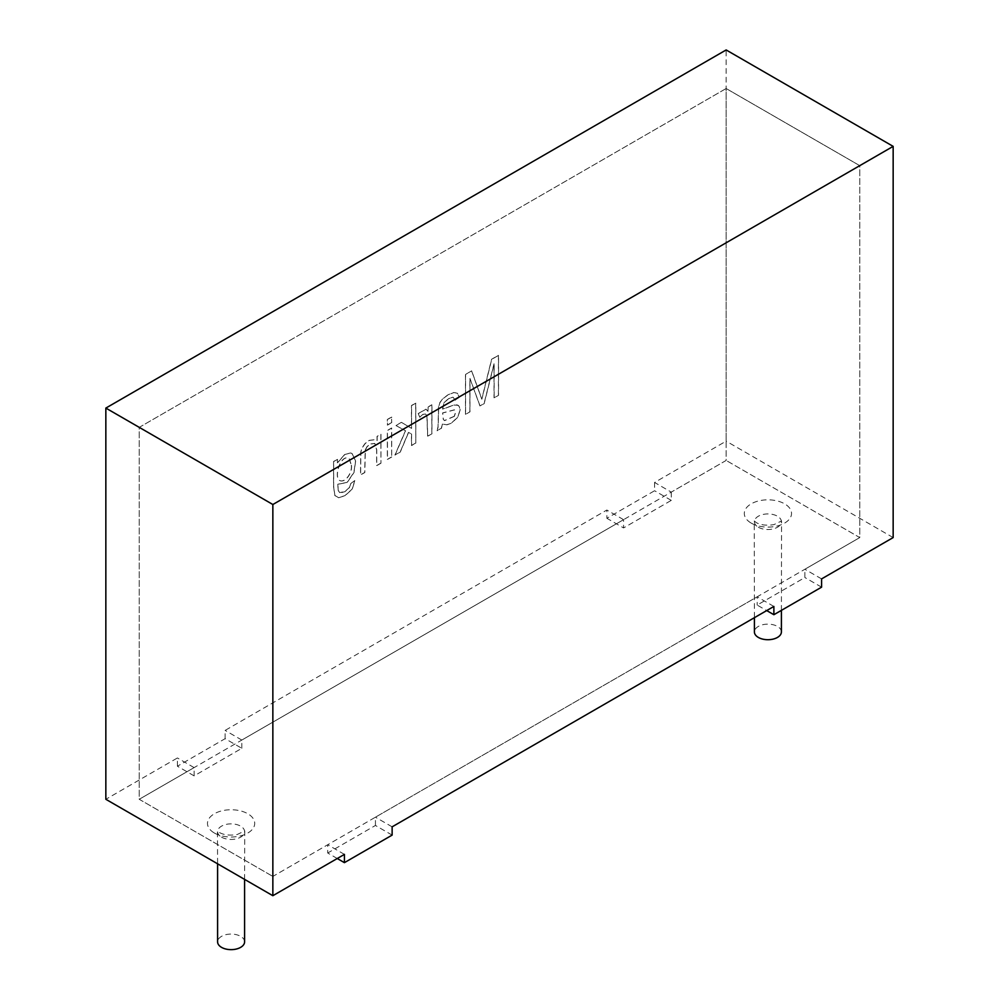 <?xml version="1.0" encoding="UTF-8"?>
<svg xmlns="http://www.w3.org/2000/svg" width="999" height="999" viewBox="0 0 999 999"><rect width="100%" height="100%" fill="white"/><g stroke="black" fill="none" stroke-linecap="round" stroke-linejoin="round"><path stroke-width="0.75" stroke-dasharray="5 3.75" d="M194.118 775.873L177.41 766.221L225.125 738.673L241.833 748.313L194.118 775.873L194.118 767.607L139.236 799.287L272.852 876.423L139.236 799.287L139.236 427.372L726.148 88.524L726.148 460.439L139.236 799.287L139.236 427.372L726.148 88.524L859.764 165.659L859.764 537.574L272.852 876.423L272.852 504.507L859.764 165.659L859.764 537.574L726.148 460.439L859.764 537.574L804.882 569.255L804.882 577.522L757.167 605.069L766.708 610.576M337.262 858.516L327.722 853.009L327.722 844.742L272.852 876.423L272.852 504.507L139.236 427.372L272.852 504.507L859.764 165.659L726.148 88.524L726.148 460.439L671.278 492.12L654.582 482.467L726.148 441.146L726.148 49.95M781.405 631.93A13.499 7.792 0 0 0 767.906 624.138A13.499 7.792 0 0 0 754.407 631.93M244.593 941.857A13.499 7.792 0 0 0 231.094 934.065A13.499 7.792 0 0 0 217.595 941.857M392.132 835.102L375.437 825.461L327.722 853.009M225.125 738.673L225.125 730.406L606.868 510.027L606.868 518.281L654.582 490.734L654.582 482.467M177.41 766.221L177.41 757.966L105.844 799.287M354.77 480.569L350.674 483.591L349.225 487.662L344.88 491.558L339.635 492.594L338.099 490.322L337.799 484.228L347.128 482.367L353.896 472.44L355.544 460.826L351.923 453.446L350.562 452.959L344.742 454.408L337.387 462.849L337.387 459.29L333.566 461.501L333.566 486.513L334.765 495.379L338.536 497.664L344.88 495.654L352.123 489.123L354.77 480.569L350.799 483.653L349.35 487.737L345.005 491.633L340.397 492.932L338.211 490.397L337.912 484.303L347.252 482.43L354.008 472.515L355.656 460.901L352.048 453.521L350.686 453.022L344.867 454.47L337.5 462.912L337.5 459.365L333.691 461.563L333.691 486.575L334.877 495.454L336.538 497.152L338.649 497.739L345.005 495.716L352.247 489.198L354.895 480.631M380.856 463.136L376.623 465.584L376.623 449.762L374.762 443.419L369.955 444.043L366.983 446.665L365.209 450.049L364.71 472.465L360.502 474.887L360.726 452.185L362.038 447.814L364.897 443.706L369.056 440.372L375.911 439.548L377.035 440.509L377.035 436.401L380.856 434.19L380.969 463.211L380.969 434.265L377.16 436.463L377.16 440.584L376.024 439.61L369.168 440.434L365.01 443.768L362.162 447.889L360.851 452.26L360.614 474.962L364.822 472.527L365.334 450.112L367.108 446.728L370.067 444.118L374.887 443.481L376.735 449.825L376.735 465.659L380.969 463.211M391.571 456.955L387.337 459.403L387.337 430.444L391.571 428.009L391.695 457.018L391.695 428.072L387.462 430.519L387.462 459.465L391.695 457.018M391.571 422.614L387.337 425.062L387.337 419.455L391.571 417.008L391.695 422.689L391.695 417.082L387.462 419.518L387.462 425.124L391.695 422.689M415.671 443.032L411.463 445.467L411.463 434.016L408.479 432.38L400.174 451.985L394.93 455.02L405.457 430.744L395.891 425.512L401.386 422.34L411.463 428.309L411.463 405.519L415.671 403.097L415.796 443.106L415.796 403.159L411.588 405.594L411.588 428.384L401.511 422.402L396.016 425.574L405.582 430.806L395.042 455.082L400.287 452.06L408.591 432.442L411.588 434.09L411.588 445.542L415.796 443.106M418.206 413.561L425.924 409.14L427.997 411.376L427.997 406.968L431.818 404.77L431.818 433.716L427.609 436.151L426.898 415.684L425.312 413.923L422.827 414.398L419.717 417.22L418.206 413.561L419.842 417.295L422.952 414.46L425.424 413.986L427.023 415.746L427.734 436.213L431.943 433.791L431.943 404.832L428.121 407.043L428.121 411.451L426.036 409.215L418.319 413.623M455.144 400.199L459.303 397.165L457.442 393.269L453.696 392.507L448.014 394.78L442.819 398.663L439.847 402.547L438.536 406.655L438.049 426.66L437.013 430.719L441.346 428.221L442.257 424.051L446.765 424.762L451.461 423.039L457.829 417.02L460.039 409.777L459.215 406.381L457.005 404.832L453.946 404.982L442.557 409.115L443.756 402.972L448.588 398.514L453.022 397.177L455.257 400.274L459.428 397.227L457.043 392.982L453.808 392.582L448.126 394.855L442.932 398.726L439.972 402.622L438.661 406.718L438.174 426.735L437.137 430.781L441.458 428.284L442.382 424.113L446.89 424.837L451.585 423.114L457.954 417.095L460.164 409.84L459.328 406.443L458.091 405.244L454.07 405.045L442.682 409.178L443.881 403.047L448.701 398.589L453.146 397.24L455.257 400.274M471.565 370.829L481.755 399.125L491.595 359.265L498.426 355.319L498.426 395.267L494.03 397.802L494.03 363.773L484.053 403.559L479.932 405.931L469.867 378.346L469.867 411.75L465.472 414.285L465.472 374.35L471.678 370.891L465.584 374.413L465.584 414.36L469.98 411.825L469.98 378.409L480.057 406.006L484.165 403.633L494.155 363.848L494.155 397.864L498.551 395.329L498.551 355.382L491.72 359.328L481.868 399.188L471.678 370.891M821.59 587.162L804.882 577.522M241.833 748.313L241.833 740.059L623.563 519.667L623.563 527.934L606.868 518.281M671.278 492.12L671.278 500.374L623.563 527.934M375.437 825.461L375.437 817.194L757.167 596.803L757.167 605.069M671.278 500.374L654.582 490.734M893.156 537.574L726.148 441.146M454.358 416.346L444.53 420.641L443.369 419.38L442.732 412.974L454.545 409.89L455.656 412.312L454.358 416.346M454.245 416.283L444.405 420.567L443.256 419.305L442.607 412.912L454.433 409.815L455.532 412.25L454.245 416.283M351.298 465.222C352.46 473.101 344.867 483.254 339.598 480.444C333.566 477.272 340.334 453.983 349.063 458.329L351.298 465.222M351.423 465.297C352.585 473.176 344.98 483.329 339.71 480.519C333.691 477.335 340.447 454.046 349.175 458.391L351.423 465.297M821.59 578.896L804.882 569.255M194.118 767.607L177.41 757.966M344.418 854.382L327.722 844.742M773.875 606.443L757.167 596.803M392.132 826.835L375.437 817.194M623.563 519.667L606.868 510.027M241.833 740.059L225.125 730.406M214.398 833.029A23.614 13.636 0 0 0 253.908 826.922A23.614 13.636 0 0 0 224.987 810.214A23.614 13.636 0 0 0 214.398 833.029M751.211 523.101A23.614 13.636 0 0 0 790.721 516.995A23.614 13.636 0 0 0 761.787 500.299A23.614 13.636 0 0 0 751.211 523.101M758.366 527.235A13.499 7.792 0 0 0 773.064 528.933A13.499 7.792 0 0 0 781.405 521.728A13.499 7.792 0 0 0 767.906 513.936A13.499 7.792 0 0 0 754.407 521.728A13.499 7.792 0 0 0 758.366 527.235M221.553 837.162A13.499 7.792 0 0 0 236.263 838.848A13.499 7.792 0 0 0 244.593 831.655A13.499 7.792 0 0 0 231.094 823.863A13.499 7.792 0 0 0 217.595 831.655A13.499 7.792 0 0 0 221.553 837.162M781.405 610.364L781.543 520.979L773.938 524.625C766.533 525.749 760.639 525.074 756.268 522.602L754.257 520.979L754.407 617.682M244.593 879.395L244.743 830.906L237.125 834.552C229.72 835.664 223.838 834.989 219.455 832.529L217.457 830.906L217.595 863.81"/><path stroke-width="1.5" d="M754.407 617.682L754.407 631.93A13.499 7.792 0 0 0 758.366 637.437A13.499 7.792 0 0 0 773.064 639.123A13.499 7.792 0 0 0 781.405 631.93L781.405 610.364M217.595 863.81L217.595 941.857A13.499 7.792 0 0 0 221.553 947.364A13.499 7.792 0 0 0 236.263 949.05A13.499 7.792 0 0 0 244.593 941.857L244.593 879.395M344.418 862.649L344.418 854.382L272.852 895.703L272.852 504.507L893.156 146.366L893.156 537.574L821.59 578.896L821.59 587.162L773.875 614.71L773.875 606.443L392.132 826.835L392.132 835.102L344.418 862.649L337.262 858.516M272.852 895.703L105.844 799.287L105.844 408.079L272.852 504.507M105.844 408.079L726.148 49.95L893.156 146.366M773.875 614.71L766.708 610.576"/></g></svg>
